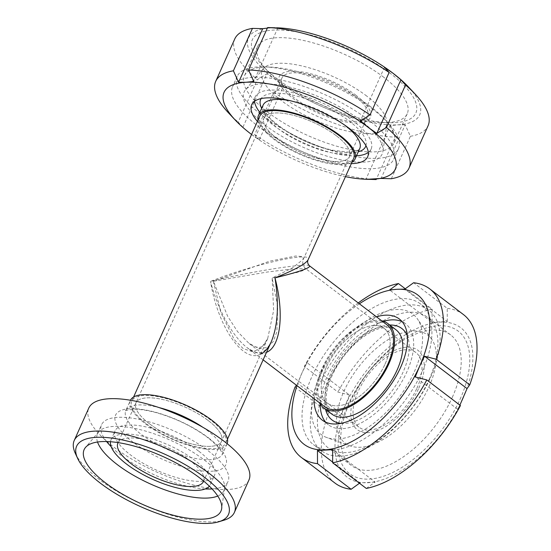 <?xml version="1.0" encoding="UTF-8"?>
<svg xmlns="http://www.w3.org/2000/svg" width="551" height="551" viewBox="0 0 551 551"><rect width="100%" height="100%" fill="white"/><g stroke="black" fill="none" stroke-linecap="round" stroke-linejoin="round"><path stroke-width="0.41" stroke-dasharray="2.75 2.07" d="M213.368 281.265L220.889 312.816L234.327 339.671L243.184 348.583L252.702 351.82L261.284 348.087L267.669 338.679L273.633 310.488L272.132 278.041L277.711 306.328L276.864 331.778L273.22 341.613L266.987 347.653L258.488 348.301L249.018 343.411L237.564 331.612L227.666 316.295L213.368 281.265L267.097 272.056L293.58 268.826L305.881 268.757L303.883 270.314L296.61 272.545L272.132 278.041L292.891 267.628L303.429 259.101L302.416 256.573L295.763 256.008L269.597 261.195L213.368 281.265M260.74 354.086C243.335 363.867 217.652 326.695 210.53 281.423C217.852 309.931 232.825 336.998 247.206 347.736L247.22 347.743C254.424 353.143 260.85 354.672 266.505 352.33M309.552 265.844C307.183 262.62 250.56 271.526 210.53 281.423C253.308 264.101 313.953 250.712 308.05 259.886L308.03 259.934M326.302 367.283A46.918 24.513 -52.7 0 0 327.246 402.995A46.918 24.513 -52.7 0 0 375.183 380.521A46.918 24.513 -52.7 0 0 384.109 328.341A46.918 24.513 -52.7 0 0 373.716 325.531A46.918 24.513 -52.7 0 0 326.302 367.283M386.857 324.732A51.463 26.889 -52.7 0 0 375.465 321.646A51.463 26.889 -52.7 0 0 328.272 358.246A51.463 26.889 -52.7 0 0 324.498 406.604M146.518 423.857A51.463 17.846 -155.8 0 0 194.372 446.379A51.463 17.846 -155.8 0 0 225.676 443.183A51.463 17.846 -155.8 0 0 186.052 405.812A51.463 17.846 -155.8 0 0 131.799 400.99A51.463 17.846 -155.8 0 0 146.518 423.857M259.824 116.123A51.463 17.846 -155.8 0 0 274.543 138.99A51.463 17.846 -155.8 0 0 322.397 161.512A51.463 17.846 -155.8 0 0 353.701 158.316M277.38 138.831A46.918 16.268 -155.8 0 0 321.019 159.37A46.918 16.268 -155.8 0 0 349.561 156.456A46.918 16.268 -155.8 0 0 313.436 122.377A46.918 16.268 -155.8 0 0 263.97 117.99A46.918 16.268 -155.8 0 0 277.38 138.831M149.362 423.698A46.918 16.268 -155.8 0 0 192.995 444.237A46.918 16.268 -155.8 0 0 221.536 441.323A46.918 16.268 -155.8 0 0 185.411 407.244A46.918 16.268 -155.8 0 0 135.945 402.857A46.918 16.268 -155.8 0 0 149.362 423.698M75.287 453.301A87.788 30.443 -155.8 0 0 141.821 504.241A87.788 30.443 -155.8 0 0 224.078 520.172M248.914 480.086A87.788 30.443 24.2 0 1 156.367 471.87A87.788 30.443 24.2 0 1 88.773 408.112M118.093 442.618A46.918 16.268 24.2 0 1 146.972 440.215A46.918 16.268 24.2 0 1 190.081 460.615A46.918 16.268 24.2 0 1 203.656 481.071M208.12 420.475A46.918 16.268 24.2 0 1 221.536 441.323A46.918 16.268 24.2 0 1 172.07 436.929A46.918 16.268 24.2 0 1 135.945 402.857A46.918 16.268 24.2 0 1 164.487 399.943A46.918 16.268 24.2 0 1 208.12 420.475M110.475 441.744A54.487 18.899 24.2 0 1 110.999 439.891A54.487 18.899 24.2 0 1 144.148 436.509A54.487 18.899 24.2 0 1 194.82 460.354A54.487 18.899 24.2 0 1 210.399 484.563A54.487 18.899 24.2 0 1 209.366 486.182M198.89 451.29A54.487 18.899 24.2 0 1 214.47 475.499A54.487 18.899 24.2 0 1 157.028 470.402A54.487 18.899 24.2 0 1 115.076 430.827A54.487 18.899 24.2 0 1 148.219 427.445A54.487 18.899 24.2 0 1 198.89 451.29M106.591 441.544A69.323 24.037 24.2 0 1 101.542 424.745A69.323 24.037 24.2 0 1 143.715 420.441A69.323 24.037 24.2 0 1 208.182 450.787A69.323 24.037 24.2 0 1 228.004 481.581A69.323 24.037 24.2 0 1 212.094 488.957M205.179 488.957A69.323 24.037 24.2 0 1 111.185 446.709M97.534 442.019A69.323 24.037 24.2 0 1 97.472 433.809A69.323 24.037 24.2 0 1 98.76 431.777A69.323 24.037 24.2 0 1 204.104 459.851A69.323 24.037 24.2 0 1 224.594 488.331A69.323 24.037 24.2 0 1 223.926 490.645A69.323 24.037 24.2 0 1 217.748 496.045M227.115 443.672A52.972 18.369 24.2 0 1 227.06 443.803A52.972 18.369 24.2 0 1 171.209 438.844A52.972 18.369 24.2 0 1 130.422 400.37A52.972 18.369 24.2 0 1 130.484 400.24M416.887 388.297A46.918 24.513 -52.7 0 0 415.936 352.585A46.918 24.513 -52.7 0 0 367.999 375.052A46.918 24.513 -52.7 0 0 359.073 427.239A46.918 24.513 -52.7 0 0 416.887 388.297M385.059 364.059A46.918 24.513 -52.7 0 0 384.109 328.341A46.918 24.513 -52.7 0 0 336.179 350.815A46.918 24.513 -52.7 0 0 327.246 402.995A46.918 24.513 -52.7 0 0 385.059 364.059M418.781 388.193A49.948 26.097 -52.7 0 0 388.496 353.763A49.948 26.097 -52.7 0 0 355.237 427.776A49.948 26.097 -52.7 0 0 418.781 388.193M429.009 386.761A67.987 35.526 -52.7 0 0 431.708 339.278A67.987 35.526 -52.7 0 0 358.171 367.572A67.987 35.526 -52.7 0 0 350.436 445.979A67.987 35.526 -52.7 0 0 429.009 386.761M414.359 371.67A75.68 39.541 -52.7 0 0 417.369 318.822A75.68 39.541 -52.7 0 0 335.518 350.312A75.68 39.541 -52.7 0 0 326.901 437.59A75.68 39.541 -52.7 0 0 414.359 371.67M381.636 320.751A52.972 27.681 -52.7 0 0 333.658 348.9A52.972 27.681 -52.7 0 0 319.27 402.629M354.183 95.468A46.918 16.268 -155.8 0 0 310.55 74.936A46.918 16.268 -155.8 0 0 282.009 77.849A46.918 16.268 -155.8 0 0 318.134 111.922A46.918 16.268 -155.8 0 0 367.6 116.316A46.918 16.268 -155.8 0 0 354.183 95.468M336.144 135.608A46.918 16.268 -155.8 0 0 292.505 115.076A46.918 16.268 -155.8 0 0 263.97 117.99A46.918 16.268 -155.8 0 0 300.095 152.062A46.918 16.268 -155.8 0 0 349.561 156.456A46.918 16.268 -155.8 0 0 336.144 135.608M356.077 95.364A49.948 17.322 -155.8 0 0 279.825 75.59A49.948 17.322 -155.8 0 0 338.507 120.283A49.948 17.322 -155.8 0 0 356.077 95.364M366.766 96.094A67.987 23.576 -155.8 0 0 263.447 68.565A67.987 23.576 -155.8 0 0 314.531 119.939A67.987 23.576 -155.8 0 0 386.864 124.03A67.987 23.576 -155.8 0 0 366.766 96.094M360.554 120.38A75.68 26.241 -155.8 0 0 245.546 89.737A75.68 26.241 -155.8 0 0 302.409 146.917A75.68 26.241 -155.8 0 0 382.917 151.477A75.68 26.241 -155.8 0 0 360.554 120.38M258.04 120.104A52.972 18.369 -155.8 0 0 299.234 153.977A52.972 18.369 -155.8 0 0 351.917 162.29M366.305 488.441L375.128 482.056L332.618 449.678M375.128 482.056L359.961 482.883L332.666 462.089M359.961 482.883L359.472 483.241M294.992 387.167L328.623 412.782L340.208 415.771L297.698 383.393L296.397 385.204M340.208 415.771L345.167 405.646L349.52 395.053L307.01 362.675L302.051 372.8L297.698 383.393M349.52 395.053L337.935 392.064L304.304 366.449L307.01 362.675M405.267 288.758L432.074 309.18L432.122 322.321L389.612 289.943M432.122 322.321L447.288 321.495L404.778 289.117M447.288 321.495L447.24 308.346L413.601 282.732M463.384 314.525A105.95 55.355 -52.7 0 0 447.24 308.346M462.688 399.2A93.842 49.032 -52.7 0 0 440.008 322.142A93.842 49.032 -52.7 0 0 345.167 405.646A93.842 49.032 -52.7 0 0 367.848 482.704A93.842 49.032 -52.7 0 0 462.688 399.2M432.074 309.18A105.95 55.355 -52.7 0 0 337.935 392.064M328.623 412.782A105.95 55.355 -52.7 0 0 334.994 483.089M358.24 302.933A105.95 55.355 -52.7 0 0 304.304 366.449M359.376 303.801A93.842 49.032 -52.7 0 0 302.051 372.8A93.842 49.032 -52.7 0 0 297.017 385.672M459.885 405.13L457.729 409.324L415.22 376.946M457.729 409.324L460.436 405.557M325.634 422.149A63.572 33.212 -52.7 0 0 328.451 424.842A63.572 33.212 -52.7 0 0 406.776 372.09A63.572 33.212 -52.7 0 0 405.488 323.699A63.572 33.212 -52.7 0 0 402.147 321.701M383.496 321.267A63.572 33.212 -52.7 0 0 320.262 404.282M376.478 316.825A63.572 33.212 -52.7 0 0 314.118 398.704M422.321 371.236A88.387 46.181 -52.7 0 0 420.53 303.952A88.387 46.181 -52.7 0 0 330.228 346.29A88.387 46.181 -52.7 0 0 313.416 444.588A88.387 46.181 -52.7 0 0 422.321 371.236M430.531 377.49A88.387 46.181 -52.7 0 0 428.74 310.213A88.387 46.181 -52.7 0 0 338.445 352.544A88.387 46.181 -52.7 0 0 321.626 450.842A88.387 46.181 -52.7 0 0 430.531 377.49M429.036 379.611A82.016 42.854 -52.7 0 0 427.376 317.183A82.016 42.854 -52.7 0 0 343.59 356.463A82.016 42.854 -52.7 0 0 327.983 447.674A82.016 42.854 -52.7 0 0 429.036 379.611M452.316 397.34A82.016 42.854 -52.7 0 0 450.656 334.912A82.016 42.854 -52.7 0 0 366.87 374.191A82.016 42.854 -52.7 0 0 351.262 465.409A82.016 42.854 -52.7 0 0 452.316 397.34M460.037 399.344A89.599 46.814 -52.7 0 0 405.708 337.577A89.599 46.814 -52.7 0 0 346.042 470.347A89.599 46.814 -52.7 0 0 460.037 399.344M391.334 178.731L410.399 136.304L405.171 124.815L381.078 178.428M405.171 124.815L397.767 124.843L390.012 125.642L365.912 179.261L367.09 179.309M368.481 179.337L365.912 179.261M390.012 125.642L395.239 137.137L376.423 178.999M259.301 139.844L254.665 134.637L273.73 92.217L283.393 86.225L259.301 139.844L250.912 133.969L242.874 127.329L266.966 73.717L257.303 79.702L238.239 122.122L242.874 127.329M283.393 86.225L275.355 79.585L266.966 73.717M277.876 27.853L253.777 81.465M267.359 28.115L275.307 27.777M276.692 27.805A93.842 32.543 -155.8 0 0 270.465 27.881A93.842 32.543 -155.8 0 0 275.355 79.585A93.842 32.543 -155.8 0 0 397.767 124.843A93.842 32.543 -155.8 0 0 408.394 86.9M234.788 38.914A105.95 36.745 -155.8 0 0 257.303 79.702M273.73 92.217A105.95 36.745 -155.8 0 0 395.239 137.137M228.493 112.872A105.95 36.745 -155.8 0 0 238.239 122.122M254.665 134.637A105.95 36.745 -155.8 0 0 376.168 179.557M251.58 134.472A93.842 32.543 -155.8 0 0 345.456 176.664M384.488 67.27L360.395 120.883M368.309 152.427A63.572 22.047 -155.8 0 0 371.147 149.039A63.572 22.047 -155.8 0 0 352.971 120.793A63.572 22.047 -155.8 0 0 293.855 92.974A63.572 22.047 -155.8 0 0 255.182 96.921A63.572 22.047 -155.8 0 0 254.528 101.294M259.852 112.376A63.572 22.047 -155.8 0 0 356.49 155.809M257.427 121.454A63.572 22.047 -155.8 0 0 351.304 163.647M368.516 119.946A88.387 30.656 -155.8 0 0 286.313 81.259A88.387 30.656 -155.8 0 0 232.543 86.741A88.387 30.656 -155.8 0 0 300.598 150.94A88.387 30.656 -155.8 0 0 393.786 159.211A88.387 30.656 -155.8 0 0 368.516 119.946M373.165 109.587A88.387 30.656 -155.8 0 0 263.95 66.885A88.387 30.656 -155.8 0 0 237.199 76.382A88.387 30.656 -155.8 0 0 305.254 140.581A88.387 30.656 -155.8 0 0 398.442 148.853A88.387 30.656 -155.8 0 0 387.787 122.542A88.387 30.656 -155.8 0 0 373.165 109.587M370.589 106.653A82.016 28.445 -155.8 0 0 269.246 67.036A82.016 28.445 -155.8 0 0 244.424 75.852A82.016 28.445 -155.8 0 0 307.575 135.415A82.016 28.445 -155.8 0 0 394.048 143.095A82.016 28.445 -155.8 0 0 384.157 118.679A82.016 28.445 -155.8 0 0 370.589 106.653M383.785 77.292A82.016 28.445 -155.8 0 0 307.513 41.394A82.016 28.445 -155.8 0 0 257.62 46.491A82.016 28.445 -155.8 0 0 267.504 70.9A82.016 28.445 -155.8 0 0 382.422 122.549A82.016 28.445 -155.8 0 0 407.244 113.733A82.016 28.445 -155.8 0 0 383.785 77.292M390.218 73.283A89.599 31.076 -155.8 0 0 281.919 30.105A89.599 31.076 -155.8 0 0 263.185 66.306A89.599 31.076 -155.8 0 0 388.724 122.721A89.599 31.076 -155.8 0 0 390.218 73.283M410.399 136.304A105.95 36.745 -155.8 0 0 428.065 125.773M208.567 437.907A60.479 20.972 24.2 0 1 187.292 468.081A60.479 20.972 24.2 0 1 116.24 413.959A60.479 20.972 24.2 0 1 208.567 437.907M202.72 427.218A52.972 18.369 24.2 0 1 207.307 430.51A52.972 18.369 24.2 0 1 222.452 454.045A52.972 18.369 24.2 0 1 166.609 449.086A52.972 18.369 24.2 0 1 125.814 410.619A52.972 18.369 24.2 0 1 158.984 407.561M340.938 423.382A57.518 30.05 -52.7 0 0 402.988 372.297A57.518 30.05 -52.7 0 0 407.403 336.124M389.757 325.035A57.518 30.05 -52.7 0 0 343.066 356.063A57.518 30.05 -52.7 0 0 325.565 409.324M395.99 329.78A52.972 27.681 -52.7 0 0 341.875 355.154A52.972 27.681 -52.7 0 0 331.792 414.07C328.231 411.542 326.35 406.61 326.171 399.282C326.192 392.877 327.879 385.645 331.227 377.58C337.68 362.813 347.144 350.216 359.617 339.774C366.794 333.989 373.612 330.18 380.08 328.341L387.367 327.225C391.003 327.26 393.875 328.114 395.99 329.78M365.947 145.691A57.518 19.946 -155.8 0 0 349.176 121A57.518 19.946 -155.8 0 0 296.851 96.122A57.518 19.946 -155.8 0 0 261.133 98.588M261.663 108.347A57.518 19.946 -155.8 0 0 304.985 141.173A57.518 19.946 -155.8 0 0 358.302 151.78M344.416 124.912A52.972 18.369 -155.8 0 0 290.969 100.888M263.102 105.151A52.972 18.369 -155.8 0 0 303.89 143.618A52.972 18.369 -155.8 0 0 359.741 148.577C360.127 148.832 359.045 149.617 356.483 150.933L348.122 152.104L332.529 150.196C318.767 147.069 305.075 141.662 291.458 133.976C281.134 127.977 273.344 122.019 268.096 116.082L263.468 109.064C262.786 106.336 262.662 105.027 263.102 105.145M267.669 338.679C263.64 345.718 261.635 351.586 249.018 343.411L359.073 427.239M367.6 116.316L303.429 259.101C302.678 261.78 302.499 263.357 302.885 263.833C302.409 263.729 304.834 268.626 305.881 268.757L415.936 352.585M271.326 341.613C266.87 350.98 262.545 351.999 260.444 352.399C258.274 353.577 253.866 352.02 247.22 347.743L247.22 347.743M263.123 359.858L247.206 347.736M133.59 397.016L131.799 400.99M227.467 439.202L225.676 443.183M282.009 77.849L117.9 442.997M267.669 338.672L203.498 481.464M210.399 484.563L214.47 475.499M110.999 439.891L115.076 430.827M223.926 490.645L228.004 481.581M97.472 433.809L101.542 424.745M98.76 431.777L85.536 447.412M224.594 488.331L221.681 508.601M227.06 443.803L222.342 454.451L222.108 453.425C221.137 449.85 216.267 444.512 207.493 437.425C192.492 426.35 175.28 418.064 155.871 412.561C146.656 410.151 139.072 409.069 133.115 409.31C127.054 410.178 124.547 410.729 125.594 410.97L130.422 400.37M431.708 339.278L417.369 318.822M350.436 445.979L326.901 437.59M263.447 68.565L245.546 89.737M386.864 124.03L382.917 151.477M405.488 323.699L399.33 319.008M328.451 424.842L322.294 420.151M428.74 310.213L420.53 303.952M321.626 450.842L313.416 444.588M450.656 334.912L427.376 317.183M351.262 465.409L327.983 447.674M255.182 96.921L251.69 104.69M371.147 149.039L367.655 156.808M237.199 76.382L232.543 86.741M398.442 148.853L393.786 159.211M269.246 67.036L263.95 66.885M384.157 118.679L387.787 122.542M257.62 46.491L244.424 75.852M407.244 113.733L394.048 143.095M382.422 122.549L388.724 122.721M267.504 70.9L263.185 66.306"/><path stroke-width="0.83" d="M266.505 352.33C280.673 346.834 284.474 313.361 274.977 277.89C279.123 304.441 277.904 325.682 271.326 341.613L271.326 341.613C268.502 347.833 264.969 351.993 260.74 354.086M308.05 259.886L308.05 259.893C305.626 263.991 294.599 269.99 274.977 277.89C299.103 271.898 310.633 267.889 309.572 265.864L309.566 265.864C307.672 263.901 307.169 261.911 308.05 259.893L353.701 158.316A51.463 17.846 -155.8 0 0 314.077 120.944A51.463 17.846 -155.8 0 0 259.824 116.123L133.59 397.016M263.123 359.858L324.498 406.604A51.463 26.889 -52.7 0 0 387.904 363.901A51.463 26.889 -52.7 0 0 386.857 324.732L309.572 265.864M204.676 477.497A83.242 28.872 24.2 0 1 218.726 521.797A83.242 28.872 24.2 0 1 140.719 506.686A83.242 28.872 24.2 0 1 77.629 458.384A83.242 28.872 24.2 0 1 114.057 438.431A83.242 28.872 24.2 0 1 204.676 477.497M218.726 521.797L224.078 520.172A87.788 30.443 -155.8 0 0 234.368 512.458A87.788 30.443 -155.8 0 0 209.27 473.454A87.788 30.443 -155.8 0 0 127.625 435.035A87.788 30.443 -155.8 0 0 74.227 440.483A87.788 30.443 -155.8 0 0 75.287 453.301L77.629 458.384M199.517 477.779A74.998 26.007 24.2 0 1 221.681 508.601A74.998 26.007 24.2 0 1 141.889 504.082A74.998 26.007 24.2 0 1 85.536 447.412A74.998 26.007 24.2 0 1 199.517 477.779M74.227 440.483L88.773 408.112A87.788 30.443 24.2 0 1 142.179 402.664A87.788 30.443 24.2 0 1 223.816 441.082A87.788 30.443 24.2 0 1 248.914 480.086L234.368 512.458M203.656 481.071A46.918 16.268 24.2 0 1 203.498 481.464A46.918 16.268 24.2 0 1 154.032 477.07A46.918 16.268 24.2 0 1 117.9 442.997A46.918 16.268 24.2 0 1 118.093 442.618M209.366 486.182A54.487 18.899 24.2 0 1 152.951 479.466A54.487 18.899 24.2 0 1 110.475 441.744M212.094 488.957A69.323 24.037 24.2 0 1 205.179 488.957M111.185 446.709A69.323 24.037 24.2 0 1 106.591 441.544M217.748 496.045A69.323 24.037 24.2 0 1 150.843 484.157A69.323 24.037 24.2 0 1 97.534 442.019M130.484 400.24A52.972 18.369 24.2 0 1 162.827 397.126A52.972 18.369 24.2 0 1 211.908 420.268A52.972 18.369 24.2 0 1 227.115 443.672M319.27 402.629A52.972 27.681 -52.7 0 0 323.582 407.809A52.972 27.681 -52.7 0 0 388.848 363.853A52.972 27.681 -52.7 0 0 387.78 323.527A52.972 27.681 -52.7 0 0 381.636 320.751M351.917 162.29A52.972 18.369 -155.8 0 0 355.078 158.936A52.972 18.369 -155.8 0 0 339.933 135.401A52.972 18.369 -155.8 0 0 290.666 112.218A52.972 18.369 -155.8 0 0 258.447 115.503A52.972 18.369 -155.8 0 0 258.04 120.104M332.666 462.089L317.452 450.504L332.618 449.678L332.666 462.819L366.305 488.441A105.95 55.355 -52.7 0 0 460.436 405.557L426.805 379.935L415.22 376.946L419.573 366.36A93.842 49.032 -52.7 0 0 396.892 289.296L389.612 289.943L398.442 283.558L405.267 288.758M359.961 482.883L351.139 489.267L317.507 463.653L317.452 450.504M296.397 385.204L294.992 387.167A105.95 55.355 -52.7 0 0 301.356 457.475A105.95 55.355 -52.7 0 0 317.507 463.653M297.017 385.672A93.842 49.032 -52.7 0 0 324.732 449.857A93.842 49.032 -52.7 0 0 419.573 366.36L424.532 356.228L436.117 359.218A105.95 55.355 -52.7 0 0 429.752 288.91A105.95 55.355 -52.7 0 0 413.601 282.732L404.778 289.117L396.892 289.296A93.842 49.032 -52.7 0 0 359.376 303.801M436.117 359.218L469.748 384.839A105.95 55.355 -52.7 0 0 463.384 314.525L429.752 288.91M469.748 384.839L467.041 388.607L459.885 405.13M301.356 457.475L334.994 483.089A105.95 55.355 -52.7 0 0 351.139 489.267M398.442 283.558A105.95 55.355 -52.7 0 0 358.24 302.933M467.041 388.607L424.532 356.228M402.147 321.701A63.572 33.212 -52.7 0 0 383.496 321.267M320.262 404.282A63.572 33.212 -52.7 0 0 325.634 422.149M314.118 398.704A63.572 33.212 -52.7 0 0 322.294 420.151A63.572 33.212 -52.7 0 0 400.618 367.393A63.572 33.212 -52.7 0 0 399.33 319.008A63.572 33.212 -52.7 0 0 376.478 316.825M332.666 462.819A105.95 55.355 -52.7 0 0 426.805 379.935M367.09 179.309L381.078 178.428L391.334 178.731A105.95 36.745 -155.8 0 0 409 168.2A105.95 36.745 -155.8 0 0 386.478 127.405L376.815 133.397L368.433 127.522A93.842 32.543 -155.8 0 0 246.021 82.264L238.611 82.299L233.39 70.803L252.454 28.383L262.71 28.68L238.611 82.299M376.423 178.999L376.168 179.557L368.481 179.337M275.307 27.777L267.614 27.55L248.549 69.97L253.777 81.465L246.021 82.264A93.842 32.543 -155.8 0 0 235.394 120.214A93.842 32.543 -155.8 0 0 250.912 133.969A93.842 32.543 -155.8 0 0 251.58 134.472M262.71 28.68L267.359 28.115M345.456 176.664A93.842 32.543 -155.8 0 0 366.87 179.302A93.842 32.543 -155.8 0 0 373.323 179.227A93.842 32.543 -155.8 0 0 368.433 127.522L360.395 120.883L370.052 114.897L389.123 72.477A105.95 36.745 -155.8 0 0 267.614 27.55M389.123 72.477L384.488 67.27L392.877 73.138A93.842 32.543 -155.8 0 0 276.919 27.812A93.842 32.543 -155.8 0 0 276.692 27.805M252.454 28.383A105.95 36.745 -155.8 0 0 234.788 38.914L215.723 81.334A105.95 36.745 -155.8 0 0 228.493 112.872L235.394 120.214M370.052 114.897A105.95 36.745 -155.8 0 0 248.549 69.97M233.39 70.803A105.95 36.745 -155.8 0 0 215.723 81.334M409 168.2L428.065 125.773A105.95 36.745 -155.8 0 0 415.289 94.235L408.394 86.9A93.842 32.543 -155.8 0 0 392.877 73.138L400.914 79.778L376.815 133.397M400.914 79.778L405.543 84.985L386.478 127.405M254.528 101.294A63.572 22.047 -155.8 0 0 259.852 112.376M356.49 155.809A63.572 22.047 -155.8 0 0 368.309 152.427M351.304 163.647A63.572 22.047 -155.8 0 0 367.655 156.808A63.572 22.047 -155.8 0 0 349.479 128.562A63.572 22.047 -155.8 0 0 290.363 100.743A63.572 22.047 -155.8 0 0 251.69 104.69A63.572 22.047 -155.8 0 0 257.427 121.454M415.289 94.235A105.95 36.745 -155.8 0 0 405.543 84.985M158.984 407.561A52.972 18.369 24.2 0 1 202.72 427.218M407.403 336.124A57.518 30.05 -52.7 0 0 389.757 325.035M325.565 409.324A57.518 30.05 -52.7 0 0 340.938 423.382M323.582 407.809L331.792 414.07A52.972 27.681 -52.7 0 0 397.064 370.107A52.972 27.681 -52.7 0 0 395.99 329.78L387.78 323.527M261.133 98.588A57.518 19.946 -155.8 0 0 261.663 108.347M358.302 151.78A57.518 19.946 -155.8 0 0 365.947 145.691M355.078 158.936L359.734 148.577A52.972 18.369 -155.8 0 0 344.589 125.043A52.972 18.369 -155.8 0 0 344.416 124.912M290.969 100.888A52.972 18.369 -155.8 0 0 263.102 105.151L258.447 115.503M227.467 439.202L271.25 341.778M276.919 27.812L276.492 27.798M366.87 179.302L367.29 179.309"/></g></svg>
